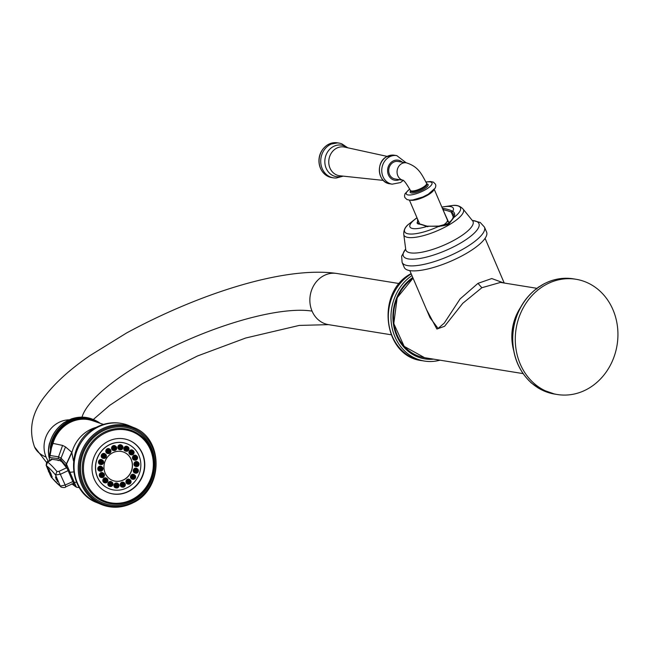 <?xml version="1.0" encoding="UTF-8"?>
<svg xmlns="http://www.w3.org/2000/svg" width="650" height="650" viewBox="0 0 650 650"><rect width="100%" height="100%" fill="white"/><g stroke="black" fill="none" stroke-linecap="round" stroke-linejoin="round"><path stroke-width="0.97" d="M513.752 326.601L512.826 327.356C512.224 329.916 512.241 330.809 512.858 330.046L513.89 326.454A58.378 51.139 -80.8 0 1 536.941 288.364L538.761 286.861M512.379 330.744L512.72 327.34A47.905 41.966 -80.8 0 1 517.546 312.674A47.905 41.966 -80.8 0 1 520.601 307.361L517.351 313.056A46.686 40.893 99.2 0 0 512.354 343.972L512.411 344.394A47.905 41.966 -80.8 0 1 511.916 338.788L512.005 336.009L512.281 337.423A57.939 50.749 -80.8 0 1 512.826 330.216L512.647 331.273L513.191 330.712M512.736 340.795L512.281 337.423L512.639 340.754C513.321 356.972 518.911 370.411 529.401 381.071L529.49 381.119A58.378 51.139 -80.8 0 1 512.736 340.795L512.736 340.795M529.352 380.949L531.148 382.834L539.727 388.838M531.513 383.021L529.49 381.119M554.06 393.981A58.378 51.139 -80.8 0 1 553.361 393.859A58.378 51.139 -80.8 0 1 539.841 388.903L537.859 387.798M544.521 283.53L536.827 288.389C524.737 297.773 517.059 310.456 513.784 326.446L512.826 330.216M536.941 288.364L536.941 289.047L536.941 288.364M513.191 330.704L512.59 331.459M520.033 308.425A48.011 42.055 99.2 0 0 512.826 327.356L512.72 327.34M548.267 281.881L548.438 281.808A58.378 51.139 -80.8 0 1 571.992 278.639A58.378 51.139 -80.8 0 1 572.691 278.736M539.841 388.903L554.751 394.103A58.378 51.139 99.2 0 1 513.191 346.613A58.378 51.139 99.2 0 1 541.783 285.147A58.378 51.139 99.2 0 1 542.011 285.009A58.378 51.139 99.2 0 1 573.389 278.842L571.992 278.639C563.964 277.623 556.083 278.688 548.348 281.816L548.438 281.808M536.924 288.316L500.484 282.425L481.853 287.731L462.767 303.306L444.584 326.292L436.881 329.038L426.571 309.684M503.734 282.945L491.757 278.549L477.969 283.368L460.086 298.943L444.259 323.115L438.092 328.445L429.991 317.671L409.825 270.603M404.235 267.394A44.801 12.675 -23.2 0 0 466.749 253.191A44.801 12.675 -23.2 0 0 486.598 232.091L484.461 227.11A44.801 12.675 156.8 0 1 464.612 248.211A44.801 12.675 156.8 0 1 402.106 262.405L404.235 267.394M417.519 219.001L417.755 223.836A97.004 37.903 59.6 0 1 425.75 226.119L438.839 226.33C443.487 225.834 446.802 225.127 448.776 224.217L453.765 217.579C455.26 214.801 454.902 212.696 452.701 211.274L451.815 210.828A97.004 37.903 -120.4 0 0 443.812 208.544L442.447 208.455M453.391 217.116L451.238 212.095L453.594 214.224L453.001 217.864C452.302 219.489 450.637 221.398 447.996 223.592L438.872 226.07L427.407 226.281L417.032 223.064L418.072 220.293M446.981 221.804A15.348 4.347 156.8 0 1 448.484 221.902L449.808 222.113M443.016 209.796L448.484 221.902M432.551 358.979A44.346 38.846 -80.8 0 1 424.279 358.784M412.783 277.509A44.346 38.846 99.2 0 0 393.437 324.179A44.346 38.846 99.2 0 0 424.824 358.881A44.346 38.846 99.2 0 0 433.631 359.149M439.985 360.181A46.548 40.779 -80.8 0 1 424.474 361.059A46.548 40.779 -80.8 0 1 391.511 324.561A46.548 40.779 -80.8 0 1 411.946 275.559M544.546 285.423A58.378 51.139 -80.8 0 1 575.924 279.256A58.378 51.139 -80.8 0 1 617.5 326.885A58.378 51.139 -80.8 0 1 588.664 388.351A58.378 51.139 -80.8 0 1 557.286 394.509A58.378 51.139 -80.8 0 1 515.71 346.881A58.378 51.139 -80.8 0 1 544.546 285.423M512.005 336.009L512.387 336.773C511.907 335.489 511.786 336.172 512.021 338.829L511.916 338.788M512.753 337.407L512.257 336.578M513.435 349.221A48.011 42.055 99.2 0 1 512.021 338.829L512.541 339.527M97.987 422.549A32.906 30.436 112.7 0 0 52.081 443.097L50.611 450.271L52.983 443.389L51.188 442.812L50.31 447.159L50.481 450.669L49.042 456.422L49.554 460.72M72.621 483.771L74.636 485.826L66.129 465.993A2.275 2.113 -27.3 0 1 66.414 463.897L61.051 458.12L58.541 456.812L50.066 455.52L51.569 447.436L50.31 447.159M93.494 419.608L92.966 419.38A33.564 31.046 112.7 0 0 74.506 418.056L71.638 418.787L63.635 422.817L61.596 424.604M61.685 424.531A33.564 31.046 112.7 0 0 50.481 440.846L49.294 444.129L48.409 452.034L48.758 455.398M66.129 465.993L60.986 459.916L58.573 458.624L50.083 457.6A2.275 2.031 -90.1 0 1 50.066 455.52L49.042 456.422M103.447 424.401L92.487 420.68A32.248 29.827 -67.3 0 0 52.983 443.389L62.595 445.421L65.504 446.907L71.76 452.238L73.466 460.899M67.072 468.065L68.843 472.257A2.275 0.561 -23.2 0 0 68.843 472.257A2.275 0.561 -23.2 0 0 69.981 472.282L66.414 463.897L71.76 452.238M74.587 485.745A2.275 2.226 148.2 0 0 74.734 486.029L73.206 482.43A2.275 0.723 -23.2 0 0 73.206 482.43A2.275 0.723 -23.2 0 0 74.392 482.584L69.981 472.282L73.645 471.933M50.083 457.6C49.205 457.551 49.148 458.673 49.912 460.972M74.027 484.396L73.361 483.438M50.424 460.233L51.188 459.192L59.369 460.363L61.701 461.606L67.454 468.975M66.203 466.139L66.544 464.051L71.955 452.424A33.784 31.249 112.7 0 1 89.643 429.926A33.784 31.249 -67.3 0 1 96.176 427.359M107.729 441.529A28.202 26.081 112.7 0 0 91.975 467.805A28.202 26.081 112.7 0 0 107.51 492.407A28.202 26.081 112.7 0 0 129.041 491.246A28.202 26.081 112.7 0 0 144.787 464.969A28.202 26.081 112.7 0 0 129.261 440.367A28.202 26.081 112.7 0 0 107.729 441.529M107.364 492.343A28.202 26.081 112.7 0 0 128.749 491.124A28.202 26.081 112.7 0 0 144.503 464.929A28.202 26.081 112.7 0 0 129.114 440.31M127.473 443.983A24.172 22.36 112.7 0 0 127.416 443.958A24.172 22.36 112.7 0 0 102.156 450.239A24.172 22.36 112.7 0 0 97.378 477.108A24.172 22.36 112.7 0 0 108.769 488.564A24.172 22.36 112.7 0 0 108.826 488.597M97.492 477.157A24.172 22.36 112.7 0 0 108.883 488.621A24.172 22.36 112.7 0 0 134.144 482.341A24.172 22.36 112.7 0 0 138.921 455.463A24.172 22.36 -67.3 0 0 127.53 444.007A24.172 22.36 -67.3 0 0 102.278 450.288A24.172 22.36 -67.3 0 0 97.492 477.157M105.17 473.143A15.218 14.081 -67.3 0 1 108.176 456.227A15.218 14.081 -67.3 0 1 124.077 452.27A15.218 14.081 -67.3 0 1 131.251 459.485A15.218 14.081 112.7 0 1 128.245 476.401A15.218 14.081 112.7 0 1 112.336 480.358A15.218 14.081 112.7 0 1 105.17 473.143M104.276 474.224A2.373 2.194 -67.3 0 1 101.757 477.555C103.837 477.425 104.674 476.304 104.268 474.191L103.041 472.916A2.519 2.324 112.7 0 0 99.483 476.117A2.519 2.324 112.7 0 0 101.148 477.449L101.757 477.555A2.373 2.194 -67.3 0 1 100.831 473.484A2.373 2.194 -67.3 0 1 104.252 474.167M103.439 482.121A2.519 2.324 112.7 0 0 104.642 482.755L105.259 482.861A2.373 2.194 -67.3 0 1 104.057 479.091A2.373 2.194 -67.3 0 1 107.648 481.577A2.373 2.194 -67.3 0 1 105.259 482.861C107.754 482.479 108.444 481.138 107.331 478.839L106.543 478.221A2.519 2.324 112.7 0 0 103.439 482.121M109.176 486.208A2.519 2.324 112.7 0 0 109.72 486.379L110.329 486.484A2.373 2.194 -67.3 0 1 108.802 483.243A2.373 2.194 -67.3 0 1 112.816 485.006A2.373 2.194 -67.3 0 1 110.329 486.484C113.027 485.932 113.62 484.51 112.117 482.202L111.621 481.845A2.519 2.324 112.7 0 0 108.095 482.95A2.519 2.324 112.7 0 0 109.176 486.208M117.658 483.34A2.519 2.324 112.7 0 0 113.929 485.16A2.519 2.324 112.7 0 0 115.765 487.874L116.374 487.979A2.373 2.194 -67.3 0 1 117.073 483.316A2.373 2.194 -67.3 0 1 118.901 486.395A2.373 2.194 -67.3 0 1 116.374 487.979L116.602 488.004C119.137 487.281 119.649 485.851 118.162 483.706L117.658 483.34M123.931 482.536A2.519 2.324 112.7 0 0 120.169 484.786A2.519 2.324 112.7 0 0 122.037 487.069L122.647 487.175A2.373 2.194 -67.3 0 1 122.582 482.609A2.373 2.194 -67.3 0 1 125.287 485.192A2.373 2.194 -67.3 0 1 122.647 487.175L123.662 487.094C125.572 485.948 125.832 484.551 124.434 482.893L123.931 482.536M129.691 479.521A2.519 2.324 112.7 0 0 125.97 482.202A2.519 2.324 112.7 0 0 127.79 484.055L128.399 484.161A2.373 2.194 -67.3 0 1 127.628 479.968A2.373 2.194 -67.3 0 1 130.187 479.887A2.373 2.194 -67.3 0 1 128.399 484.161L130.13 483.714L130.187 479.887L129.691 479.521M134.233 474.663A2.519 2.324 112.7 0 0 130.926 475.386A2.519 2.324 112.7 0 0 132.332 479.196L132.941 479.302A2.373 2.194 -67.3 0 1 131.617 475.702A2.373 2.194 -67.3 0 1 134.729 475.028A2.373 2.194 -67.3 0 1 132.941 479.302L135.224 478.262L134.233 474.663M137.004 468.544A2.519 2.324 112.7 0 0 133.339 470.064A2.519 2.324 112.7 0 0 135.111 473.086L135.72 473.184A2.373 2.194 -67.3 0 1 134.054 470.34A2.373 2.194 -67.3 0 1 137.507 468.91A2.373 2.194 -67.3 0 1 135.72 473.184L138.336 471.413L137.004 468.544M139.084 464.003A2.373 2.194 -67.3 0 1 136.403 466.554L139.1 463.97L137.686 461.914A2.519 2.324 112.7 0 0 133.933 464.295A2.519 2.324 112.7 0 0 135.793 466.448L136.403 466.554A2.373 2.194 -67.3 0 1 135.801 462.239A2.373 2.194 -67.3 0 1 139.076 463.946M136.183 455.561A2.519 2.324 112.7 0 0 132.624 458.762A2.519 2.324 112.7 0 0 134.29 460.094L134.899 460.2A2.373 2.194 -67.3 0 1 133.981 456.129A2.373 2.194 -67.3 0 1 137.394 456.812L136.183 455.561M133.477 450.864C134.591 453.164 133.9 454.504 131.406 454.886A2.373 2.194 -67.3 0 0 133.486 450.872L132.689 450.255A2.519 2.324 112.7 0 0 129.586 454.147A2.519 2.324 112.7 0 0 130.796 454.789L131.406 454.886A2.373 2.194 -67.3 0 1 130.203 451.116A2.373 2.194 -67.3 0 1 133.469 450.856M127.246 446.42A2.519 2.324 112.7 0 0 124.093 447.736A2.519 2.324 112.7 0 0 125.718 451.165L126.327 451.271A2.373 2.194 -67.3 0 1 124.8 448.037A2.373 2.194 -67.3 0 1 128.115 446.997A2.373 2.194 -67.3 0 1 126.327 451.271C129.025 450.718 129.618 449.296 128.115 446.997L127.611 446.631A2.519 2.324 112.7 0 0 127.246 446.42M120.421 444.722A2.519 2.324 112.7 0 0 119.673 449.67L120.282 449.767A2.373 2.194 -67.3 0 1 120.989 445.112A2.373 2.194 -67.3 0 1 122.817 448.183A2.373 2.194 -67.3 0 1 120.282 449.767L120.518 449.792C123.053 449.077 123.565 447.647 122.07 445.494L121.574 445.136A2.519 2.324 112.7 0 0 120.421 444.722M113.327 445.64A2.519 2.324 112.7 0 0 113.401 450.474L114.01 450.58A2.373 2.194 -67.3 0 1 113.945 446.014A2.373 2.194 -67.3 0 1 116.651 448.598A2.373 2.194 -67.3 0 1 114.01 450.58L115.026 450.499C116.935 449.353 117.195 447.956 115.798 446.306L115.294 445.941A2.519 2.324 112.7 0 0 113.327 445.64M106.827 449.044A2.519 2.324 112.7 0 0 107.648 453.489L108.258 453.594A2.373 2.194 -67.3 0 1 107.486 449.402A2.373 2.194 -67.3 0 1 110.045 449.312A2.373 2.194 -67.3 0 1 108.258 453.594L109.98 453.148L110.045 449.312L109.541 448.955A2.519 2.324 112.7 0 0 106.827 449.044M101.692 454.529A2.519 2.324 112.7 0 0 103.106 458.348L103.716 458.445A2.373 2.194 -67.3 0 1 102.383 454.854A2.373 2.194 -67.3 0 1 105.503 454.171A2.373 2.194 -67.3 0 1 103.716 458.445L105.999 457.413L104.999 453.814A2.519 2.324 112.7 0 0 101.692 454.529M103.529 462.792A2.373 2.194 -67.3 0 1 100.937 464.563L103.553 462.792L102.221 459.924A2.519 2.324 112.7 0 0 98.556 461.443A2.519 2.324 112.7 0 0 100.328 464.457L100.937 464.563A2.373 2.194 -67.3 0 1 99.271 461.719A2.373 2.194 -67.3 0 1 102.724 460.289A2.373 2.194 -67.3 0 1 103.529 462.776M102.952 468.618L101.546 466.562A2.519 2.324 112.7 0 0 97.784 468.942A2.519 2.324 112.7 0 0 99.645 471.096L100.254 471.193A2.373 2.194 -67.3 0 1 99.661 466.887A2.373 2.194 -67.3 0 1 102.936 468.593L100.254 471.193A2.373 2.194 -67.3 0 0 102.936 468.642M112.279 480.334A15.218 14.081 112.7 0 0 128.148 476.328A15.218 14.081 112.7 0 0 131.138 459.436A15.218 14.081 112.7 0 0 124.02 452.246M101.546 475.751A0.983 0.91 112.7 0 0 103.098 475.898A0.983 0.91 112.7 0 0 101.798 474.598A0.983 0.91 112.7 0 0 101.546 475.751M101.749 476.044A1.162 1.073 112.7 0 0 102.472 474.329M105.227 481.325A0.983 0.91 112.7 0 0 106.689 481.057A0.983 0.91 112.7 0 0 105.186 480.025A0.983 0.91 112.7 0 0 105.227 481.325M105.251 481.358A1.162 1.073 112.7 0 0 105.966 479.643M110.557 485.136A0.983 0.91 112.7 0 0 111.483 483.397A0.983 0.91 112.7 0 0 110.134 483.852A0.983 0.91 112.7 0 0 110.557 485.136M110.329 484.973A1.162 1.073 112.7 0 0 111.044 483.259M116.903 486.704A0.983 0.91 112.7 0 0 117.52 484.9A0.983 0.91 112.7 0 0 116.098 485.607A0.983 0.91 112.7 0 0 116.903 486.704M116.366 486.468A1.162 1.073 112.7 0 0 117.081 484.762M123.5 485.859A0.983 0.91 112.7 0 0 123.801 484.087A0.983 0.91 112.7 0 0 122.362 484.973A0.983 0.91 112.7 0 0 123.5 485.859M122.647 485.664A1.162 1.073 112.7 0 0 123.362 483.949M129.553 482.69A0.983 0.91 112.7 0 0 129.553 481.073A0.983 0.91 112.7 0 0 128.131 482.129A0.983 0.91 112.7 0 0 129.553 482.69M128.399 482.649A1.162 1.073 112.7 0 0 129.114 480.935M134.322 477.587A0.983 0.91 112.7 0 0 134.095 476.223A0.983 0.91 112.7 0 0 132.836 476.523A0.983 0.91 112.7 0 0 133.347 478.01A0.983 0.91 112.7 0 0 134.322 477.587M132.941 477.791A1.162 1.073 112.7 0 0 133.656 476.084M137.239 471.161A0.983 0.91 112.7 0 0 136.874 470.104A0.983 0.91 112.7 0 0 135.468 470.722A0.983 0.91 112.7 0 0 136.126 471.892A0.983 0.91 112.7 0 0 137.239 471.161M135.72 471.681A1.162 1.073 112.7 0 0 136.435 469.966M137.954 464.189A0.983 0.91 112.7 0 0 136.573 463.491A0.983 0.91 112.7 0 0 136.801 465.262A0.983 0.91 112.7 0 0 137.954 464.189M136.394 465.043A1.162 1.073 112.7 0 0 137.109 463.328M136.378 457.511A0.983 0.91 112.7 0 0 134.948 457.243A0.983 0.91 112.7 0 0 135.306 458.908A0.983 0.91 112.7 0 0 136.378 457.511M134.899 458.689A1.162 1.073 112.7 0 0 135.614 456.974M132.706 451.929A0.983 0.91 112.7 0 0 131.332 452.059A0.983 0.91 112.7 0 0 131.804 453.602A0.983 0.91 112.7 0 0 132.706 451.929M131.398 453.383A1.162 1.073 112.7 0 0 132.112 451.669M127.367 448.126A0.983 0.91 112.7 0 0 126.133 448.638A0.983 0.91 112.7 0 0 126.734 449.979A0.983 0.91 112.7 0 0 127.367 448.126M126.319 449.759A1.162 1.073 112.7 0 0 127.043 448.045M121.022 446.55A0.983 0.91 112.7 0 0 120.689 448.484A0.983 0.91 112.7 0 0 121.436 446.688A0.983 0.91 112.7 0 0 121.022 446.55M120.282 448.264A1.162 1.073 112.7 0 0 120.997 446.55M114.424 447.403A0.983 0.91 112.7 0 0 114.416 449.288A0.983 0.91 112.7 0 0 115.164 447.493A0.983 0.91 112.7 0 0 114.424 447.403M114.01 449.069A1.162 1.073 112.7 0 0 114.725 447.354M108.379 450.564A0.983 0.91 112.7 0 0 108.656 452.302A0.983 0.91 112.7 0 0 109.403 450.507A0.983 0.91 112.7 0 0 108.379 450.564M108.249 452.083A1.162 1.073 112.7 0 0 108.964 450.369M103.602 455.674A0.983 0.91 112.7 0 0 104.122 457.161A0.983 0.91 112.7 0 0 104.869 455.366A0.983 0.91 112.7 0 0 103.602 455.674M103.707 456.942A1.162 1.073 112.7 0 0 104.431 455.227M100.685 462.101A0.983 0.91 112.7 0 0 101.343 463.271A0.983 0.91 112.7 0 0 102.091 461.484A0.983 0.91 112.7 0 0 100.685 462.101M100.937 463.06A1.162 1.073 112.7 0 0 101.652 461.346M99.97 469.073A0.983 0.91 112.7 0 0 100.661 469.909A0.983 0.91 112.7 0 0 101.408 468.114A0.983 0.91 112.7 0 0 99.97 469.073M100.254 469.69A1.162 1.073 112.7 0 0 100.969 467.976M76.407 487.142L74.392 482.584L76.489 482.081M343.2 176.142L336.383 177.994A17.599 15.421 -80.8 0 1 333.385 177.84A17.599 15.421 -80.8 0 1 320.848 163.483A17.599 15.421 -80.8 0 1 329.542 144.95A17.599 15.421 -80.8 0 1 339.007 143.089A17.599 15.421 -80.8 0 1 341.892 143.894L347.783 147.802M402.878 180.213A8.873 7.768 -80.8 0 1 397.093 172.77A8.873 7.768 -80.8 0 1 401.505 163.751A8.873 7.768 -80.8 0 1 406.274 162.817L397.93 161.468A8.873 7.768 99.2 0 0 393.169 162.403A8.873 7.768 99.2 0 0 388.781 171.738A8.873 7.768 99.2 0 0 395.102 178.977L402.935 180.245M443.389 225.095A13.528 3.827 -23.2 0 0 447.387 219.993L434.306 189.483M48.368 461.362L48.474 461.248C47.133 461.069 46.369 462.491 46.191 465.514L46.264 465.611A224.754 23.904 65 0 1 55.534 474.971L60.296 486.086L65.187 485.038L59.02 471.339L56.973 471.551L55.534 474.971L60.547 474.216L68.153 470.616M49.376 472.493L48.384 470.372A2.145 2.145 0 0 0 49.376 472.493M47.653 468.024L47.466 467.862A2.145 2.145 0 0 0 48.458 469.991L48.246 469.202A2.145 2.145 0 0 0 48.636 469.511L47.686 467.594M49.806 471.348L48.815 469.227A2.145 2.145 0 0 0 49.806 471.348M51.277 474.419L50.286 472.298A2.145 2.145 0 0 0 51.277 474.419M51.204 474.801A2.145 2.145 0 0 0 52.195 476.929L51.22 474.939M51.992 477.384L51.805 476.621M50.237 473.939L49.855 473.444A2.145 2.145 0 0 0 50.846 475.573L50.237 473.939M57.273 479.879L55.542 476.897L57.541 481.642L57.273 479.879M47.474 468.496L46.174 465.368M50.911 476.442L50.343 475.134M60.978 461.102L59.499 460.403M57.013 459.802L58.248 460.614L59.134 460.249M47.458 468.398L46.264 465.611L47.596 462.085L52.422 459.249M513.638 350.399A47.905 41.966 -80.8 0 1 512.411 344.394L513.638 350.407M513.045 330.289L512.436 331.053M413.091 278.233A43.209 37.846 99.2 0 0 393.965 323.716A43.209 37.846 99.2 0 0 424.572 357.687L404.162 346.352L393.794 323.594L397.174 297.733L413.059 278.159M477.969 283.368L481.853 287.731M405.632 249.088A41.113 11.635 156.8 0 0 416.658 258.936A41.113 11.635 156.8 0 0 460.736 242.962A41.113 11.635 -23.2 0 0 472.379 220.48M472.526 220.667L472.144 220.293A36.522 10.335 -23.2 0 1 456.852 238.664A36.522 10.335 156.8 0 1 422.532 252.094A36.522 10.335 156.8 0 1 405.657 248.787L405.665 249.324M439.116 226.663L438.839 226.33A30.355 8.588 156.8 0 1 410.012 234.033A30.355 8.588 156.8 0 1 408.111 224.648C404.861 227.329 403.431 230.742 403.829 234.894A32.386 9.165 156.8 0 0 449.101 224.851A32.386 9.165 -23.2 0 0 463.344 209.381C460.631 206.245 457.177 204.929 452.969 205.424A30.355 8.588 156.8 0 1 453.765 217.579L453.017 218.506M448.021 224.307L448.776 224.217M427.846 226.728L426.798 226.468A23.611 6.679 -23.2 0 1 410.459 227.589A23.611 6.679 -23.2 0 1 417.024 217.856M452.075 212.518L452.701 211.274A23.611 6.679 -23.2 0 0 441.902 207.188M443.812 208.544A0.91 0.796 98.6 0 0 443.69 208.609L443.308 209.836A96.103 37.554 59.6 0 1 451.238 212.095A0.91 0.748 -67.9 0 1 451.815 210.828M418.933 224.128L417.869 223.754A0.91 0.796 98.6 0 0 417.755 223.836M425.75 226.119A0.91 0.748 -67.9 0 1 426.481 225.972M411.231 273.894A46.548 40.779 99.2 0 0 388.708 322.92A46.548 40.779 99.2 0 0 421.834 360.628L424.474 361.059M512.582 336.928L512.086 336.099L512.582 336.928M512.704 338.033L512.281 337.423L512.704 338.033M100.157 423.28A33.564 31.046 112.7 0 0 94.161 419.884A33.564 31.046 112.7 0 0 68.534 421.257A33.564 31.046 112.7 0 0 51.188 442.812M62.026 424.255L62.164 424.133A33.564 31.046 -67.3 0 1 67.356 420.769A33.564 31.046 -67.3 0 1 73.864 418.21L71.638 418.787M48.392 452.384L48.709 454.878A33.564 31.046 -67.3 0 1 50.253 441.496L50.286 441.399M48.774 455.512A33.564 31.046 112.7 0 0 48.929 456.885M62.595 445.421L58.541 456.812A2.275 2.145 -73.1 0 0 58.573 458.624M60.986 459.916A2.275 2.088 -52.5 0 1 61.051 458.12L65.504 446.907M129.212 425.685A41.73 38.602 -67.3 0 0 97.354 427.399A41.73 38.602 112.7 0 0 74.043 466.286A41.73 38.602 112.7 0 0 97.029 502.686C65.853 491.311 65.886 441.301 96.208 427.343C107.088 421.866 118.089 421.314 129.212 425.685L133.404 427.44A41.73 38.602 -67.3 0 0 101.546 429.154A41.73 38.602 -67.3 0 0 78.236 468.041A41.73 38.602 -67.3 0 0 101.221 504.441A41.73 38.602 -67.3 0 0 133.079 502.726M102.212 430.089A40.82 37.757 -67.3 0 1 152.612 447.753A40.82 37.757 -67.3 0 1 133.055 502.06A40.82 37.757 -67.3 0 1 82.656 484.388A40.82 37.757 -67.3 0 1 102.212 430.089M102.651 431.104A39.658 36.684 112.7 0 0 83.647 483.868A39.658 36.684 112.7 0 0 132.616 501.036A39.658 36.684 112.7 0 0 151.621 448.281A39.658 36.684 112.7 0 0 102.651 431.104M132.535 499.972A38.236 35.368 -67.3 0 1 110.654 503.636A38.236 35.368 -67.3 0 1 82.477 472.233A38.236 35.368 -67.3 0 1 103.642 432.559A38.236 35.368 -67.3 0 1 139.466 434.712A38.236 35.368 -67.3 0 1 132.535 499.972M132.486 499.289A37.326 34.523 -67.3 0 1 86.393 483.137A37.326 34.523 -67.3 0 1 104.276 433.477A37.326 34.523 -67.3 0 1 150.369 449.637A37.326 34.523 -67.3 0 1 132.486 499.289M103.968 474.484A1.836 1.698 -67.3 0 1 103.082 476.921A1.836 1.698 -67.3 0 1 100.815 476.133A1.836 1.698 -67.3 0 1 101.701 473.688A1.836 1.698 -67.3 0 1 103.968 474.484M107.128 479.286A1.836 1.698 -67.3 0 1 107.079 481.853A1.836 1.698 -67.3 0 1 104.65 481.942A1.836 1.698 -67.3 0 1 104.699 479.375A1.836 1.698 -67.3 0 1 107.128 479.286M111.727 482.56A1.836 1.698 -67.3 0 1 112.507 484.949A1.836 1.698 -67.3 0 1 110.207 485.907A1.836 1.698 -67.3 0 1 109.419 483.527A1.836 1.698 -67.3 0 1 111.727 482.56M117.195 483.917A1.836 1.698 -67.3 0 1 118.714 485.826A1.836 1.698 -67.3 0 1 116.821 487.549A1.836 1.698 -67.3 0 1 115.294 485.639A1.836 1.698 -67.3 0 1 117.195 483.917M122.874 483.186A1.836 1.698 -67.3 0 1 124.954 484.396A1.836 1.698 -67.3 0 1 123.695 486.663A1.836 1.698 -67.3 0 1 121.615 485.452A1.836 1.698 -67.3 0 1 122.874 483.186M128.082 480.464A1.836 1.698 -67.3 0 1 130.463 480.821A1.836 1.698 -67.3 0 1 129.992 483.364A1.836 1.698 -67.3 0 1 127.611 483.007A1.836 1.698 -67.3 0 1 128.082 480.464M132.194 476.068A1.836 1.698 -67.3 0 1 134.591 475.532A1.836 1.698 -67.3 0 1 134.964 478.043A1.836 1.698 -67.3 0 1 132.559 478.579A1.836 1.698 -67.3 0 1 132.194 476.068M134.704 470.535A1.836 1.698 -67.3 0 1 136.833 469.17A1.836 1.698 -67.3 0 1 138.003 471.348A1.836 1.698 -67.3 0 1 135.874 472.712A1.836 1.698 -67.3 0 1 134.704 470.535M135.322 464.523A1.836 1.698 -67.3 0 1 136.923 462.499A1.836 1.698 -67.3 0 1 138.751 464.084A1.836 1.698 -67.3 0 1 137.15 466.107A1.836 1.698 -67.3 0 1 135.322 464.523M133.965 458.778A1.836 1.698 -67.3 0 1 134.843 456.332A1.836 1.698 -67.3 0 1 137.109 457.129A1.836 1.698 -67.3 0 1 136.232 459.566A1.836 1.698 -67.3 0 1 133.965 458.778M137.418 456.869A2.373 2.194 -67.3 0 1 134.899 460.2C136.979 460.07 137.816 458.949 137.41 456.836M130.796 453.968A1.836 1.698 -67.3 0 1 130.845 451.401A1.836 1.698 -67.3 0 1 133.274 451.319A1.836 1.698 -67.3 0 1 133.226 453.879A1.836 1.698 -67.3 0 1 130.796 453.968M126.206 450.694A1.836 1.698 -67.3 0 1 125.418 448.313A1.836 1.698 -67.3 0 1 127.717 447.354A1.836 1.698 -67.3 0 1 128.505 449.735A1.836 1.698 -67.3 0 1 126.206 450.694M120.737 449.337A1.836 1.698 -67.3 0 1 119.21 447.427A1.836 1.698 -67.3 0 1 121.103 445.713A1.836 1.698 -67.3 0 1 122.631 447.622A1.836 1.698 -67.3 0 1 120.737 449.337M115.058 450.068A1.836 1.698 -67.3 0 1 112.978 448.866A1.836 1.698 -67.3 0 1 114.237 446.599A1.836 1.698 -67.3 0 1 116.317 447.801A1.836 1.698 -67.3 0 1 115.058 450.068M109.842 452.798A1.836 1.698 -67.3 0 1 107.461 452.441A1.836 1.698 -67.3 0 1 107.933 449.898A1.836 1.698 -67.3 0 1 110.321 450.255A1.836 1.698 -67.3 0 1 109.842 452.798M105.739 457.194A1.836 1.698 -67.3 0 1 103.334 457.722A1.836 1.698 -67.3 0 1 102.96 455.211A1.836 1.698 -67.3 0 1 105.365 454.683A1.836 1.698 -67.3 0 1 105.739 457.194M103.22 462.727A1.836 1.698 -67.3 0 1 101.091 464.084A1.836 1.698 -67.3 0 1 99.921 461.906A1.836 1.698 -67.3 0 1 102.05 460.549A1.836 1.698 -67.3 0 1 103.22 462.727M102.611 468.731A1.836 1.698 -67.3 0 1 101.002 470.754A1.836 1.698 -67.3 0 1 99.174 469.17A1.836 1.698 -67.3 0 1 100.774 467.147A1.836 1.698 -67.3 0 1 102.611 468.731M71.833 483.827L74.734 486.029A2.275 2.226 148.2 0 0 74.758 486.062M48.409 452.034A33.207 30.712 -67.3 0 1 49.294 444.129M48.409 461.273A25.919 23.977 -67.3 0 1 46.109 457.088A25.919 23.977 -67.3 0 1 68.973 419.827M82.014 417.154A134.184 37.968 156.8 0 1 178.929 343.891A134.184 37.968 156.8 0 1 312.065 311.123A25.927 22.709 99.2 0 0 328.51 324.642L299.252 325.423L245.757 338L197.543 355.956L142.48 383.598L109.614 405.413L93.283 419.518M399.344 283.579L336.781 273.463A25.927 22.709 99.2 0 0 314.559 284.188A25.927 22.709 99.2 0 0 312.065 311.123M46.101 457.088A186.038 52.634 156.8 0 1 34.523 446.907A186.038 52.634 156.8 0 1 34.523 446.899C28.324 429.358 31.98 412.206 45.484 395.444C55.965 382.078 70.744 368.826 89.822 355.688L126.514 333.019C197.527 294.458 283.985 265.817 336.781 273.463M50.481 440.846L49.335 443.909M394.363 155.22A14.463 12.667 99.2 0 0 386.588 156.748A14.463 12.667 99.2 0 0 386.417 156.853A14.463 12.667 99.2 0 0 379.462 172.088A14.463 12.667 99.2 0 0 389.748 183.779C377.902 182.626 375.521 162.378 386.531 156.756L394.363 155.22L396.776 155.61A14.463 12.667 -80.8 0 0 389.009 157.138A14.463 12.667 -80.8 0 0 388.822 157.251A14.463 12.667 -80.8 0 0 381.875 172.477A14.463 12.667 -80.8 0 0 392.161 184.169L389.748 183.779M399.401 179.668A10.164 8.905 -80.8 0 1 388.261 174.501A10.164 8.905 -80.8 0 1 392.551 161.338A10.164 8.905 99.2 0 1 392.673 161.257A10.164 8.905 -80.8 0 1 402.228 162.159M387.189 156.398L344.476 147.079A14.552 12.748 99.2 0 0 336.058 148.501A14.552 12.748 99.2 0 0 328.908 164.166A14.552 12.748 99.2 0 0 339.836 175.784L383.305 180.399M347.141 147.664A15.966 13.983 99.2 0 0 332.832 146.827A15.966 13.983 99.2 0 0 325.699 167.05A15.966 13.983 99.2 0 0 342.542 176.069M327.901 144.682A17.599 15.421 99.2 0 0 327.722 144.787A17.599 15.421 99.2 0 0 319.215 163.321A17.599 15.421 99.2 0 0 331.736 177.58A17.599 15.421 99.2 0 0 331.963 177.612C317.525 174.996 313.617 153.879 327.811 144.698L337.586 142.862A17.599 15.421 99.2 0 0 337.358 142.821A17.599 15.421 99.2 0 0 327.901 144.682M406.274 162.817C418.592 166.587 421.679 174.346 426.603 183.332A8.873 2.511 156.8 0 1 422.679 187.517A8.873 2.511 156.8 0 1 410.304 190.32C406.534 183.698 404.024 180.302 402.756 180.139L403.439 180.326M410.304 190.32L410.646 191.124A8.873 2.511 -23.2 0 0 422.858 188.411A8.873 2.511 -23.2 0 0 423.02 188.313A8.873 2.511 -23.2 0 0 426.944 184.137L426.952 184.153M426.831 183.869A9.782 2.771 -23.2 0 1 423.8 189.191A9.782 2.771 156.8 0 1 423.621 189.288A9.782 2.771 -23.2 0 1 413.424 192.969A9.782 2.771 -23.2 0 1 410.532 190.856M426.067 182.13A13.983 3.957 156.8 0 1 425.799 189.507A13.983 3.957 156.8 0 1 409.037 195.032A13.983 3.957 156.8 0 1 409.76 189.134M433.696 190.174A13.528 3.827 156.8 0 1 428.041 194.935A13.528 3.827 156.8 0 1 427.952 194.992A13.528 3.827 156.8 0 1 410.361 200.168M47.596 462.085A227.435 24.188 65 0 1 56.973 471.551M49.148 472.331L49.847 473.98M72.832 481.561L65.187 485.038L65.748 486.899C65.333 487.679 63.789 487.752 61.132 487.126L60.296 486.086A224.754 23.904 65 0 1 51.033 476.734A2.689 2.478 -39.7 0 0 51.391 477.327L50.286 475.052M47.954 469.552L48.368 470.519M73.596 483.332L65.683 486.874M66.853 467.642L59.02 471.339M52.333 459.241L48.62 461.224M49.189 469.714A2.145 1.016 151.7 0 0 49.002 470.429M56.826 479.911L55.933 479.001L56.826 479.911M517.351 313.056C512.574 322.863 510.908 333.166 512.354 343.972M523.128 373.62L424.572 357.687M485.071 238.347L504.221 283.026M472.298 220.415L480.228 222.463L484.461 227.11M402.106 262.405L401.643 256.173L405.641 248.982M472.144 220.293L463.344 209.381M403.829 234.894L405.657 248.787M452.969 205.424L441.837 207.049M416.967 217.709L408.111 224.648M411.117 273.626L410.906 273.748C375.448 291.956 382.988 356.476 421.834 360.628M573.389 278.842L575.924 279.256M554.751 394.103L557.286 394.509M512.314 336.911L512.281 337.447M100.165 423.288L92.966 419.38C87.011 416.951 80.836 416.512 74.441 418.048L73.816 418.202M73.206 482.43L68.843 472.257M97.029 502.686L101.221 504.441C111.857 508.649 122.509 508.081 133.161 502.734C163.556 488.784 163.776 438.181 133.404 427.44M139.466 434.712C161.379 449.061 157.194 488.467 132.592 499.964C125.523 503.604 118.211 504.823 110.654 503.636M79.365 487.606L76.603 487.273L74.774 486.094M50.424 440.814C52.658 434.281 56.388 428.854 61.612 424.531L63.635 422.817M46.646 462.589L34.523 446.907M391.072 334.758L328.51 324.642M48.653 454.862L48.904 457.056M392.161 184.169L400.489 182.561L403.227 180.44M406.185 162.801L396.776 155.61M333.385 177.84L331.736 177.58M339.007 143.089L337.358 142.821M425.994 181.968L430.568 181.521L433.428 182.146L435.524 184.234L435.849 185.819L435.273 188.037L428.212 194.269L422.744 197.015L412.872 199.964L409.768 200.159L406.916 199.534L404.812 197.446L404.495 195.861L405.072 193.643L409.679 188.979M409.435 200.143L419.608 223.876M426.603 183.332L426.944 184.137M47.889 469.471L48.368 470.584M49.099 472.29L49.863 474.077M61.132 487.126L51.391 477.327M47.645 467.391A2.145 2.145 0 0 0 48.246 469.202M51.025 475.28A2.145 2.145 0 0 0 52.016 477.409M55.453 477.165L57.541 481.642"/></g></svg>
